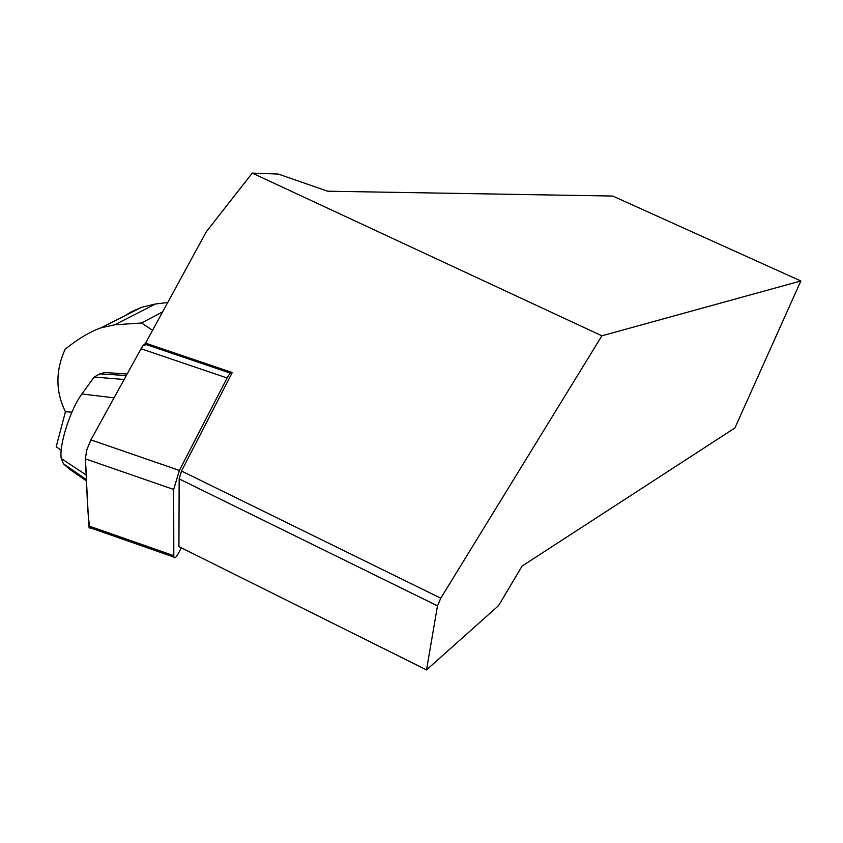 <?xml version="1.0" encoding="UTF-8"?>
<svg xmlns="http://www.w3.org/2000/svg" width="843" height="843" viewBox="0 0 843 843"><rect width="100%" height="100%" fill="white"/><g stroke="black" fill="none" stroke-linecap="round" stroke-linejoin="round"><path stroke-width="1.26" d="M231.793 373.438C230.898 372.258 229.328 373.765 227.083 377.97L179.38 470.426L173.679 489.456L173.806 557.044C174.617 558.898 176.377 557.265 179.064 552.133L181.256 547.781M91.961 527.044L89.052 527.391L88.8 525.948L85.322 458.855L86.776 449.941L90.886 439.877L141.055 348.749C143.563 344.397 145.333 343.027 146.376 344.629L143.057 345.672L138.579 353.249L91.286 439.161L86.913 449.498L85.322 458.887C87.198 482.438 86.639 510.205 89.969 528.266M145.133 343.976L206.261 231.814L252.257 173.1L601.881 335.809L440.784 598.193L181.519 471.016L232.246 372.553L145.091 342.985M252.257 173.1L278.348 174.079L327.664 191.213L612.756 196.05L800.85 280.972L734.896 427.991L522.07 566.075L498.582 605.632L426.526 669.9L437.485 605.843L440.784 598.193M800.85 280.972L601.881 335.809M426.526 669.9L178.916 546.622L179.159 478.898L181.519 471.016M179.159 478.898L437.485 605.843M152.214 330.024L141.498 323.006L162.014 312.216M71.908 412.132L65.427 411.784C55.512 391.51 55.427 370.667 65.153 349.255C77.935 338.907 89.906 331.763 101.076 327.801L114.701 324.797L141.498 323.006M61.212 450.225L56.186 446.779L65.427 411.784M86.46 480.921L69.621 469.235L63.383 463.734L61.244 458.518C58.884 445.346 70.485 409.034 81.887 393.966L94.153 377.063L99.885 373.849L104.985 372.511L127.145 374.007M167.346 302.542L155.449 304.007L141.635 307.295L131.36 311.784L124.817 315.798M94.153 377.063L124.142 379.476M99.885 373.849L126.313 375.535M173.679 489.456L85.322 458.855M88.8 525.948L173.647 555.621M227.083 377.97L141.055 348.749M90.886 439.877L179.38 470.426M231.983 373.07L145.122 343.586M114.701 324.797L155.449 304.007M63.383 463.734L86.397 479.646M81.887 393.966L114.037 397.833M230.55 373.196L146.376 344.629M173.806 557.044L89.052 527.391M141.635 307.295L101.076 327.801M61.244 458.518L86.155 474.978"/></g></svg>
